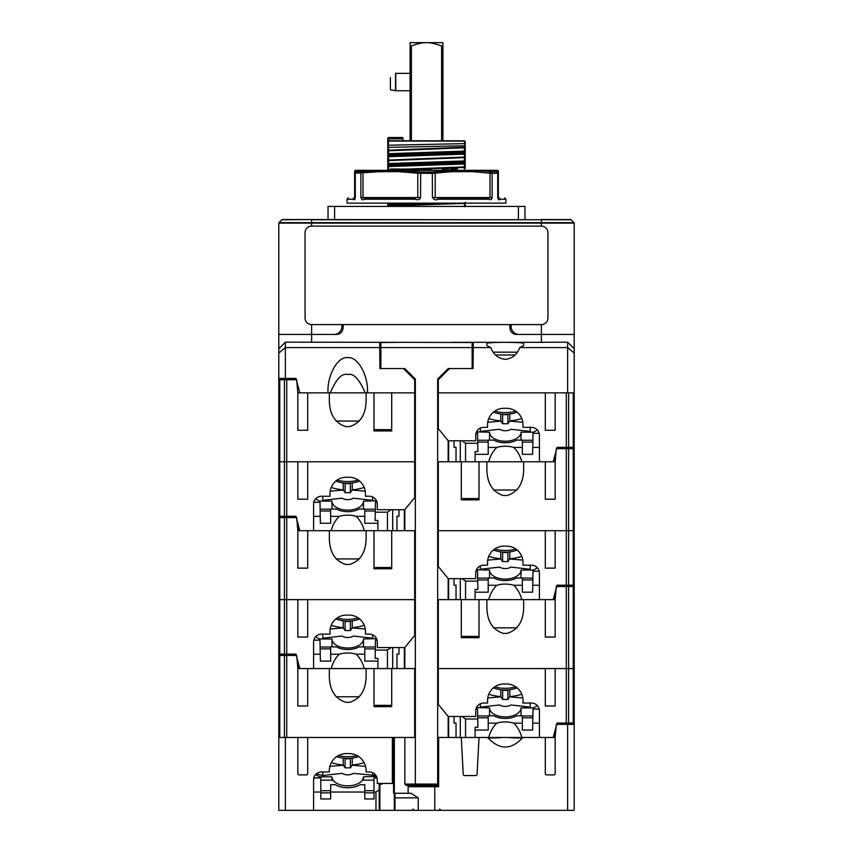 <?xml version="1.0" encoding="UTF-8"?>
<svg xmlns="http://www.w3.org/2000/svg" width="853" height="853" viewBox="0 0 853 853"><rect width="100%" height="100%" fill="white"/><g stroke="black" fill="none" stroke-linecap="round" stroke-linejoin="round"><path stroke-width="1.28" d="M342.021 324.588L341.797 327.243A7.88 7.88 0 0 1 333.949 334.44L278.803 334.44L278.803 223.113A0.661 0.661 0 0 1 278.995 222.644L574.005 222.644A0.661 0.661 0 0 1 574.197 223.113A0.661 0.661 0 0 0 574.005 222.644L571.105 219.754A0.661 0.661 0 0 0 570.646 219.562L541.378 219.562L570.646 219.562M510.979 324.588L511.203 327.243A7.88 7.88 0 0 0 519.05 334.44L574.197 334.44L574.197 223.113L541.378 223.113L541.378 219.754L311.622 219.754L311.622 226.12A6.568 6.568 0 0 0 305.065 232.688L305.065 318.02A6.568 6.568 0 0 0 311.622 324.588L541.378 324.588A6.568 6.568 0 0 0 547.935 318.02L547.935 232.688A6.568 6.568 0 0 0 541.378 226.12L311.622 226.12M571.105 219.754L282.354 219.562A0.661 0.661 0 0 0 281.895 219.754L278.995 222.644A0.661 0.661 0 0 0 278.803 223.113L541.378 223.113L541.378 226.12M311.622 219.562L282.354 219.562A0.661 0.661 0 0 0 281.895 219.754L311.622 219.562M414.057 203.153L388.126 204.059L388.126 204.805L438.943 203.153M465.226 154.009L465.226 162.102L388.126 164.672L388.126 165.418L464.874 162.848A1.311 0.96 87.4 0 1 464.416 163.989L464.48 166.9L408.8 169.011M464.608 140.99L465.226 142.099A1.311 1.311 0 0 0 463.915 140.788L465.226 142.099L465.226 152.261L388.126 154.83L388.126 155.577L464.874 153.007A1.311 0.96 87.4 0 1 464.416 154.148L464.48 157.059L388.573 160.055L388.584 163.531A1.311 1.226 180 0 0 387.774 164.672L387.774 168.766A1.311 1.237 180 0 0 388.573 169.896L388.52 170.472M388.371 203.153A1.311 0.96 87.4 0 0 388.126 204.059L387.774 205.317M388.616 206.426L388.627 205.946A1.311 0.96 87.4 0 1 388.126 204.805L387.774 204.805A1.311 1.216 180 0 0 388.627 205.946L464.416 203.377L464.48 206.287L461.868 206.426M465.226 202.236L465.226 205.36M465.226 206.074L465.226 206.031A1.311 1.258 0 0 0 465.226 206.063L465.226 203.153M465.226 164.352L465.226 165.972M465.226 167.71L465.226 166.687A1.311 1.258 0 0 0 465.226 166.676L465.226 166.687M465.226 160.503L465.226 156.12M465.226 157.869L465.226 156.792M465.226 150.65L465.226 146.279M465.226 148.017L465.226 143.389M465.226 142.099A1.311 1.184 180 0 0 464.608 141.097L388.392 141.097L388.456 145.223A1.311 0.96 88.5 0 0 388.616 147.366L464.448 145.767L464.373 151.12A1.311 1.216 180 0 1 465.226 152.261L465.226 153.007A1.311 1.226 180 0 1 464.416 154.148L388.627 156.707L388.573 160.055A1.311 1.237 180 0 1 387.774 158.914L387.774 165.418A1.311 1.216 180 0 0 388.627 166.559L388.573 169.896L390.397 169.8M387.774 150.576L387.774 149.072A1.311 1.237 180 0 0 388.573 150.203L388.52 150.778L464.427 147.782A1.311 1.237 180 0 1 465.226 148.912L465.226 146.076A1.311 1.258 180 0 1 464.48 147.206L388.573 150.203L388.616 147.366A1.311 1.216 180 0 1 388.456 145.223L464.565 143.624A1.311 1.034 88.2 0 1 464.448 145.767A1.311 1.237 180 0 0 465.226 144.626L465.226 144.626A1.311 1.162 180 0 0 464.565 143.624L464.608 141.097A1.311 1.077 90 0 0 463.915 140.788L389.085 140.788A1.311 1.077 90 0 0 388.392 141.097A1.311 1.184 180 0 0 387.774 142.099L388.755 140.83L387.774 142.099L387.774 161.761A1.311 1.258 180 0 1 388.52 160.62L464.427 157.624L464.48 157.059A1.311 1.258 180 0 0 465.226 155.918L465.226 158.765A1.311 1.237 180 0 0 464.427 157.624L464.373 160.972A1.311 1.216 180 0 1 465.226 162.102L465.226 162.848A1.311 1.226 180 0 1 464.416 163.989L388.627 166.559A1.311 0.96 87.4 0 1 388.126 165.418L387.774 165.418M388.2 203.153A1.311 1.226 180 0 0 387.774 204.059L387.774 204.805M387.774 142.099L387.774 138.485A0.981 0.981 0 0 1 388.755 137.504L402.627 137.504L403.064 138.815L403.064 140.788L389.085 140.788A1.311 1.311 0 0 0 387.774 142.099L387.795 141.865M387.774 143.933L387.774 148.081M387.774 151.034L387.774 155.577A1.311 1.216 180 0 0 388.627 156.707A1.311 0.96 87.4 0 1 388.126 155.577L387.774 155.577M387.774 156.078L387.774 157.933M387.774 160.417L387.774 161.665M387.774 160.886L388.126 164.672A1.311 0.96 87.4 0 1 388.584 163.531L464.373 160.972A1.311 0.96 87.4 0 1 464.874 162.102L465.226 162.848M387.774 165.93L387.774 170.685M387.816 141.758L389.085 140.788M464.373 170.813L464.427 167.476A1.311 1.237 180 0 1 465.226 168.606L465.226 165.759A1.311 1.258 180 0 1 464.48 166.9L464.427 167.476L425.199 169.011M424.218 169.043L412.937 169.438M405.697 169.694L404.087 169.758M401.667 169.854L400.057 169.918M387.774 151.813L387.774 151.909A1.311 1.258 180 0 1 388.52 150.778L388.584 153.689A1.311 1.226 180 0 0 387.774 154.83L388.126 154.83A1.311 0.96 87.4 0 1 388.584 153.689L464.373 151.12A1.311 0.96 87.4 0 1 464.874 152.261L465.226 153.007M405.697 169.129L404.087 169.193M401.667 169.289L400.057 169.352M402.627 137.504L401.56 137.504L402.627 137.504M401.56 137.504L388.755 137.504L388.755 138.815L403.064 138.815M465.226 206.426L465.226 205.147A1.311 1.258 180 0 1 464.48 206.287L464.427 206.863M328.032 219.562L328.032 206.426L524.968 206.426L524.968 219.562M410.112 46.126L410.09 42.65L442.91 42.65L442.91 46.051L441.598 46.051C435.787 43.738 430.754 42.597 426.5 42.65C422.235 42.597 417.202 43.738 411.402 46.051L411.402 140.788M410.09 140.788L410.09 46.051L411.402 46.051M441.598 140.788L441.598 46.051L442.91 46.051L442.91 140.788M390.397 81.387L390.397 89.81L395.536 90.717A1.311 1.311 -178.7 0 0 395.76 90.738L410.09 90.738M442.91 89.81L442.91 81.845M395.76 73.358L395.536 73.379A1.311 1.311 0.9 0 1 395.76 73.358L410.09 73.358L395.76 73.358L395.76 90.738M395.536 73.379L395.536 90.717M442.91 74.286L442.91 75.768M442.91 77.527L442.91 81.195M390.397 77.527L390.397 81.525M442.91 75.693L442.91 80.918M343.343 324.588L343.002 328.448A6.568 6.568 0 0 1 336.466 334.44L278.803 334.44L278.803 348.717L285.371 342.213M278.803 379.734L278.803 461.782L297.836 461.782L297.836 499.197L307.688 499.197L307.688 461.782L414.686 461.782L414.686 392.86L367.419 392.86C368.592 375.651 357.62 356.053 347.725 357.674C337.831 356.053 326.87 375.651 328.042 392.86L297.836 392.86L296.695 379.734L278.803 379.734L278.803 338.801M509.657 324.588L509.998 328.448A6.568 6.568 0 0 0 516.534 334.44L574.197 334.44L574.197 392.86L438.314 392.86L438.314 379.734L449.478 368.571L473.074 368.571L473.298 342.479L473.255 347.566L490.731 347.566L486.892 345.582L486.892 343.567C485.752 341.925 524.787 341.925 523.657 343.567L523.657 345.582L519.818 347.566C517.099 354.432 512.472 358.335 505.925 359.273L504.613 359.273C498.077 358.335 493.439 354.432 490.731 347.566M278.803 353.078L285.371 347.566L379.745 347.566L379.926 368.571L403.522 368.571L414.686 379.734L414.686 392.86L391.708 392.86L391.708 430.936L373.987 430.936L373.987 392.86L365.148 392.86C359.337 379.052 353.537 372.953 347.725 374.542C341.925 372.953 336.114 379.052 330.314 392.86L307.688 392.86L307.688 430.275L297.836 430.275L297.836 392.86M574.197 348.717L567.629 342.16L567.629 347.566L519.818 347.566M574.197 338.801L574.197 353.078L567.629 347.566L567.629 392.86M451.834 342.352L473.298 342.479M568.226 342.778L567.629 342.17L541.378 342.309L541.378 324.588M451.834 342.309L541.378 342.309M401.166 342.352L285.371 342.16L285.371 378.412L295.938 378.412L299.808 392.86M283.132 344.452L284.721 342.821M367.419 392.86L367.419 392.007M328.032 392.007L328.042 392.86M278.803 378.412L285.371 378.412M379.745 347.566L379.702 342.479L379.745 347.566M401.166 342.309L379.702 342.479M523.657 345.582L523.657 343.567C524.787 341.925 485.752 341.925 486.892 343.567M517.238 352.161L493.301 352.161L517.238 352.161M495.604 354.976L514.935 354.976M278.803 516.268L278.803 461.782L286.725 461.782L286.725 516.268L278.803 516.268L278.803 599.638L286.725 599.638L286.725 517.579L296.695 517.579L297.836 530.705L313.595 530.705L313.595 504.144A7.88 7.88 0 0 1 321.474 496.265L330.004 496.265L330.004 493.642A16.41 16.41 0 0 1 346.414 477.232L349.037 477.232A16.41 16.41 0 0 1 365.447 493.642L365.447 496.265L369.392 496.265A7.88 7.88 0 0 1 377.271 504.144L377.271 509.699L404.78 509.699L414.686 497.619L414.686 461.782L286.725 461.782L286.725 379.734M465.557 461.782L479.013 461.782L479.013 499.858L461.292 499.858L461.292 461.782L465.557 461.782L465.557 443.293L461.974 440.777M488.748 461.782L521.791 461.782C520.394 456.206 517.728 451.429 513.783 447.43A18.382 10.545 0 0 0 496.766 447.43C492.821 451.429 490.144 456.206 488.748 461.782L479.013 461.782M521.791 461.782L523.657 461.782L523.657 466.911C524.051 482.318 518.581 491.861 507.236 495.518L503.302 495.518C491.957 491.861 486.487 482.318 486.892 466.911L486.892 461.782M566.275 447.345L574.197 447.345L574.197 530.705L555.164 530.705L555.164 568.13L545.312 568.13L545.312 530.705L438.314 530.705L566.275 530.705L566.275 448.657L556.305 448.657L555.164 461.782L539.405 461.782L539.405 435.222A7.88 7.88 0 0 0 531.526 427.342L522.996 427.342L522.996 424.719A16.41 16.41 0 0 0 506.586 408.31L503.963 408.31A16.41 16.41 0 0 0 487.553 424.719L487.553 427.342L483.608 427.342A7.88 7.88 0 0 0 475.729 435.222L475.729 440.777L448.22 440.777L438.314 428.686L438.314 392.86L545.312 392.86L545.312 430.275L555.164 430.275L555.164 392.86L566.275 392.86L566.275 447.345L557.062 447.345L553.192 461.782L554.525 461.782L555.474 458.232M448.625 440.777L448.625 461.782M391.708 429.645L373.987 429.645M336.071 421.073L359.39 421.073M456.035 461.782L456.035 447.345L454.031 447.345L454.031 440.777M573.237 447.345L573.237 392.86L568.599 392.86L568.599 447.345M330.314 392.86L365.148 392.86M532.837 442.089L522.335 442.089M488.204 442.089L477.701 442.089M539.405 447.43L532.752 447.43L532.997 433.335L539.181 433.335M532.752 447.43L532.624 454.329L522.335 454.329L522.335 447.43L513.783 447.43M366.108 397.988L366.108 392.86L366.108 397.988C366.513 413.396 361.043 422.928 349.698 426.596L345.764 426.596C334.419 422.928 328.949 413.396 329.343 397.988L329.343 392.86M574.197 447.345L574.197 392.86M475.963 433.335L477.552 433.335L477.872 451.578L475.078 451.578L475.078 454.329L488.204 454.329L488.204 440.116L493.887 440.116A16.41 9.415 180 0 0 516.662 440.116L522.335 440.116L522.335 447.43M496.766 447.43L488.204 447.43M475.078 454.329L475.078 461.782M477.723 443.293L465.557 443.293M460.311 440.777L460.311 461.782M476.486 431.863L489.515 432.194A15.759 9.031 0 0 0 505.275 441.225A15.759 9.031 0 0 0 521.023 432.194L533.498 432.194L537.39 429.955M477.669 440.255L488.204 440.255M522.335 440.255L532.869 440.255M477.04 432.194L477.04 433.335M489.515 440.116L489.515 432.194M521.023 440.116L521.023 432.194M533.498 432.194L533.498 433.335M538.755 432.076L538.755 433.335M515.82 411.146A22.978 13.179 180 0 1 494.729 411.146M517.163 412.17A21.005 12.049 180 0 1 493.386 412.17M521.78 418.503A32.819 18.83 180 0 1 509.795 420.881L509.795 414.004M487.735 422.256L500.807 421.147L500.754 414.004M500.754 420.881A32.819 18.83 180 0 1 488.769 418.503M509.795 420.881L507.898 423.749L507.898 414.601A17.071 9.788 180 0 1 502.652 414.601L502.652 423.749L507.898 423.749M522.814 422.256L509.731 421.147M530.214 427.342L530.214 431.415L510.958 429.262A9.841 8.061 180 0 1 499.591 429.262L480.324 431.415L480.324 428.057M500.807 421.147L502.652 423.749M356.234 516.353L364.796 516.353L364.796 509.038L359.113 509.038A16.41 9.415 0 0 1 336.338 509.038L330.665 509.038L330.665 516.353L339.217 516.353A18.382 10.545 180 0 1 356.234 516.353C360.179 520.351 362.856 525.139 364.252 530.705L307.688 530.705L307.688 568.13L297.836 568.13L297.836 530.705M364.252 530.705L366.108 530.705L366.108 535.833L366.108 530.705L387.443 530.705L387.443 512.216L391.026 509.699M396.965 530.705L396.965 516.268L398.969 516.268L398.969 509.699M286.725 516.268L295.938 516.268L299.808 530.705L298.475 530.705L297.526 527.154M516.929 490.006L493.61 490.006M404.375 509.699L404.375 530.705M461.292 498.568L479.013 498.568M555.164 461.782L555.164 499.197L545.312 499.197L545.312 461.782L523.657 461.782L523.657 466.911M574.197 585.19L574.197 530.705L566.275 530.705L566.275 585.19L574.197 585.19L574.197 668.56L555.164 668.56L555.164 705.975L545.312 705.975L545.312 668.56L438.314 668.56L566.275 668.56L566.275 586.501L556.305 586.501L555.164 599.638L539.405 599.638L539.405 573.067A7.88 7.88 0 0 0 531.526 565.198L522.996 565.198L522.996 562.564A16.41 16.41 0 0 0 506.586 546.155L503.963 546.155A16.41 16.41 0 0 0 487.553 562.564L487.553 565.198L483.608 565.198A7.88 7.88 0 0 0 475.729 573.067L475.729 578.633L448.22 578.633L438.314 566.541L438.314 461.782L461.292 461.782M566.275 448.657L574.197 448.657M364.796 511.011L375.299 511.011M320.163 511.011L330.665 511.011M377.922 530.705L377.922 520.501L375.128 520.501L375.448 502.257L377.037 502.257M392.689 509.699L392.689 530.705M375.277 512.216L387.443 512.216M313.595 516.353L320.248 516.353L320.376 523.262L330.665 523.262L330.665 516.353M377.922 523.262L364.796 523.262L364.796 516.353M313.819 502.257L320.003 502.257L320.248 516.353M331.209 530.705C332.606 525.139 335.272 520.351 339.217 516.353M363.485 509.038L363.485 501.116L376.514 500.796M363.485 501.116A15.759 9.031 180 0 1 347.725 510.158A15.759 9.031 180 0 1 331.977 501.116L319.502 501.116L319.502 502.257M315.61 498.888L319.502 501.116M330.665 509.188L320.131 509.188M375.331 509.188L364.796 509.188M375.96 501.116L375.96 502.257M331.977 509.038L331.977 501.116M314.245 500.999L314.245 502.257M358.271 480.079A22.978 13.179 180 0 1 337.18 480.079M359.614 481.092A21.005 12.049 180 0 1 335.837 481.092M364.231 487.436A32.819 18.83 180 0 1 352.246 489.803L352.246 482.926M330.186 491.189L343.269 490.07L343.205 482.926M343.205 489.803A32.819 18.83 180 0 1 331.22 487.436M352.246 489.803L350.348 492.671L350.348 483.523A17.071 9.788 180 0 1 345.102 483.523L345.102 492.671L350.348 492.671M365.265 491.189L352.193 490.07M372.676 496.979L372.676 500.348L353.409 498.184A9.841 8.061 180 0 1 342.042 498.184L322.786 500.348L322.786 496.265M343.269 490.07L345.102 492.671M377.037 640.113L375.448 640.113L375.277 650.071L387.443 650.071L387.443 668.56L373.987 668.56L373.987 706.636L391.708 706.636L391.708 668.56L414.686 668.56L414.686 737.482L286.725 737.482L286.725 655.435L296.695 655.435L297.836 668.56L313.595 668.56L313.595 642A7.88 7.88 0 0 1 321.474 634.12L330.004 634.12L330.004 631.497A16.41 16.41 0 0 1 346.414 615.088L349.037 615.088A16.41 16.41 0 0 1 365.447 631.497L365.447 634.12L369.392 634.12A7.88 7.88 0 0 1 377.271 642L377.271 647.555L404.78 647.555L414.686 635.464L414.686 599.638L286.725 599.638L297.836 599.638L297.836 637.052L307.688 637.052L307.688 599.638L414.686 599.638L414.686 530.705L387.443 530.705M465.557 599.638L479.013 599.638L479.013 637.703L461.292 637.703L461.292 599.638L465.557 599.638L465.557 581.138L461.974 578.633M488.748 599.638L521.791 599.638C520.394 594.061 517.728 589.274 513.783 585.275A18.382 10.545 0 0 0 496.766 585.275C492.821 589.274 490.144 594.061 488.748 599.638L479.013 599.638M521.791 599.638L523.657 599.638L523.657 604.766C524.051 620.174 518.581 629.706 507.236 633.374L503.302 633.374C491.957 629.706 486.487 620.174 486.892 604.766L486.892 599.638M448.625 578.633L448.625 599.638M391.708 567.501L373.987 567.501M336.071 558.928L359.39 558.928M566.275 585.19L557.062 585.19L553.192 599.638L554.525 599.638L555.474 596.087M456.035 599.638L456.035 585.19L454.031 585.19L454.031 578.633M532.837 579.944L522.335 579.944M488.204 579.944L477.701 579.944M539.405 585.275L532.752 585.275L532.997 571.19L539.181 571.19M532.752 585.275L532.624 592.185L522.335 592.185L522.335 585.275L513.783 585.275M366.108 535.833C366.513 551.241 361.043 560.784 349.698 564.451L345.764 564.451C334.419 560.784 328.949 551.241 329.343 535.833L329.343 530.705M373.987 530.705L373.987 568.78L391.708 568.78L391.708 530.705M286.725 517.579L278.803 517.579M475.963 571.19L477.552 571.19L477.872 589.434L475.078 589.434L475.078 592.185L488.204 592.185L488.204 577.961L493.887 577.961A16.41 9.415 180 0 0 516.662 577.961L522.335 577.961L522.335 585.275M496.766 585.275L488.204 585.275M475.078 592.185L475.078 599.638M477.723 581.138L465.557 581.138M460.311 578.633L460.311 599.638M476.486 569.719L489.515 570.039A15.759 9.031 0 0 0 505.275 579.08A15.759 9.031 0 0 0 521.023 570.039L533.498 570.039L537.39 567.81M477.669 578.11L488.204 578.11M522.335 578.11L532.869 578.11M477.04 570.039L477.04 571.19M489.515 577.961L489.515 570.039M521.023 577.961L521.023 570.039M533.498 570.039L533.498 571.19M538.755 569.921L538.755 571.19M515.82 549.001A22.978 13.179 180 0 1 494.729 549.001M517.163 550.014A21.005 12.049 180 0 1 493.386 550.014M521.78 556.359A32.819 18.83 180 0 1 509.795 558.736L509.795 551.848M487.735 560.112L500.807 558.992L500.754 551.848M500.754 558.736A32.819 18.83 180 0 1 488.769 556.359M509.795 558.736L507.898 561.605L507.898 552.445A17.071 9.788 180 0 1 502.652 552.445L502.652 561.605L507.898 561.605M522.814 560.112L509.731 558.992M530.214 565.198L530.214 569.271L510.958 567.106A9.841 8.061 180 0 1 499.591 567.106L480.324 569.271L480.324 565.912M500.807 558.992L502.652 561.605M356.234 654.208L364.796 654.208L364.796 646.883L359.113 646.883A16.41 9.415 0 0 1 336.338 646.883L330.665 646.883L330.665 654.208L339.217 654.208A18.382 10.545 180 0 1 356.234 654.208C360.179 658.196 362.856 662.984 364.252 668.56L307.688 668.56L307.688 705.975L297.836 705.975L297.836 668.56M364.252 668.56L366.108 668.56L366.108 673.689L366.108 668.56L373.987 668.56M396.965 668.56L396.965 654.123L398.969 654.123L398.969 647.555M279.763 654.123L278.803 654.123L278.803 599.638L286.725 599.638L286.725 654.123L279.763 654.123L279.763 517.579M286.725 654.123L295.938 654.123L299.808 668.56L298.475 668.56L297.526 665.009M516.929 627.851L493.61 627.851M404.375 647.555L404.375 668.56M461.292 636.423L479.013 636.423M555.164 599.638L555.164 637.052L545.312 637.052L545.312 599.638L523.657 599.638L523.657 604.766M521.812 738.026L523.582 737.482L498.685 737.482L545.312 737.482L545.312 773.586A1.311 1.311 0 0 0 546.624 774.908L553.853 774.908A1.311 1.311 0 0 0 555.164 773.586L555.164 737.482L539.405 737.482L539.405 710.922A7.88 7.88 0 0 0 531.526 703.043L522.996 703.043L522.996 700.42A16.41 16.41 0 0 0 506.586 684.01L503.963 684.01A16.41 16.41 0 0 0 487.553 700.42L487.553 703.043L483.608 703.043A7.88 7.88 0 0 0 475.729 710.922L475.729 716.477L448.22 716.477L438.314 704.397L438.314 599.638L461.292 599.638M278.803 654.123L278.803 810.35L313.595 810.35L313.595 779.823A7.88 7.88 0 0 1 321.474 771.954L329.343 771.954L329.343 770.643A17.071 17.071 0 0 1 346.414 753.572L349.037 753.572A17.071 17.071 0 0 1 366.108 770.643L366.108 771.954L369.392 771.954A7.88 7.88 0 0 1 377.271 779.823L377.271 783.438L392.369 783.438L392.369 737.482L308.338 737.482A0.661 0.661 0 0 0 307.688 738.144L307.688 773.586A1.311 1.311 0 0 1 306.376 774.908L299.147 774.908A1.311 1.311 0 0 1 297.836 773.586L297.836 737.482L285.371 737.482L285.371 810.35M566.275 586.501L574.197 586.501M364.796 648.866L375.299 648.866M320.163 648.866L330.665 648.866M375.277 650.071L375.128 658.356L377.922 658.356L377.922 668.56M392.689 647.555L392.689 668.56M387.443 650.071L391.026 647.555M313.595 654.208L320.248 654.208L320.376 661.107L330.665 661.107L330.665 654.208M377.922 661.107L364.796 661.107L364.796 654.208M313.819 640.113L320.003 640.113L320.248 654.208M331.209 668.56C332.606 662.984 335.272 658.196 339.217 654.208M363.485 646.883L363.485 638.972L376.514 638.641M363.485 638.972A15.759 9.031 180 0 1 347.725 648.003A15.759 9.031 180 0 1 331.977 638.972L319.502 638.972L319.502 640.113M315.61 636.733L319.502 638.972M330.665 647.032L320.131 647.032M375.331 647.032L364.796 647.032M375.96 638.972L375.96 640.113M331.977 646.883L331.977 638.972M314.245 638.844L314.245 640.113M358.271 617.924A22.978 13.179 180 0 1 337.18 617.924M359.614 618.947A21.005 12.049 180 0 1 335.837 618.947M364.231 625.281A32.819 18.83 180 0 1 352.246 627.659L352.246 620.781M330.186 629.034L343.269 627.915L343.205 620.781M343.205 627.659A32.819 18.83 180 0 1 331.22 625.281M352.246 627.659L350.348 630.527L350.348 621.368A17.071 9.788 180 0 1 345.102 621.368L345.102 630.527L350.348 630.527M365.265 629.034L352.193 627.915M372.676 634.835L372.676 638.193L353.409 636.039A9.841 8.061 180 0 1 342.042 636.039L322.786 638.193L322.786 634.12M343.269 627.915L345.102 630.527M279.763 655.435L279.763 737.482L284.401 737.482L284.401 655.435L278.803 655.435M460.311 716.477L460.311 737.482L457.666 737.482M408.118 793.279L408.118 786.722L438.645 786.722L438.645 737.482L486.967 737.482L475.078 737.482L475.078 730.04L488.204 730.04L488.204 715.816L493.887 715.816A16.41 9.415 180 0 0 516.662 715.816L522.335 715.816L522.335 723.131L513.783 723.131A18.382 10.545 0 0 0 496.766 723.131L488.204 723.131M448.625 716.477L448.625 737.482M391.708 705.346L373.987 705.346M391.708 668.56L387.443 668.56M336.071 696.784L359.39 696.784M566.275 723.045L574.197 723.045L574.197 668.56L566.275 668.56L566.275 723.045L557.062 723.045L553.192 737.482L554.525 737.482L555.474 733.932M456.035 737.482L456.035 723.045L454.031 723.045L454.031 716.477M532.837 717.789L522.335 717.789M488.204 717.789L477.701 717.789M539.405 723.131L532.752 723.131L532.997 709.035L539.181 709.035M532.752 723.131L532.624 730.04L522.335 730.04L522.335 723.131M366.108 673.689C366.513 689.096 361.043 698.628 349.698 702.296L345.764 702.296C334.419 698.628 328.949 689.096 329.343 673.689L329.343 668.56M286.725 655.435L284.401 655.435M574.197 723.045L574.197 810.35L567.629 810.35L567.629 724.357L574.197 724.357M475.963 709.035L477.552 709.035L477.872 727.278L475.078 727.278L475.078 730.04M496.766 723.131C492.821 727.129 490.144 731.917 488.748 737.482M521.791 737.482C520.394 731.917 517.728 727.129 513.783 723.131M477.723 718.994L465.557 718.994L461.974 716.477M465.557 718.994L465.557 737.482M476.486 707.574L489.515 707.894A15.759 9.031 0 0 0 505.275 716.925A15.759 9.031 0 0 0 521.023 707.894L533.498 707.894L537.39 705.666M477.669 715.955L488.204 715.955M522.335 715.955L532.869 715.955M477.04 707.894L477.04 709.035M489.515 715.816L489.515 707.894M521.023 715.816L521.023 707.894M533.498 707.894L533.498 709.035M538.755 707.777L538.755 709.035M515.82 686.846A22.978 13.179 180 0 1 494.729 686.846M517.163 687.87A21.005 12.049 180 0 1 493.386 687.87M521.78 694.214A32.819 18.83 180 0 1 509.795 696.581L509.795 689.704M487.735 697.967L500.807 696.848L500.754 689.704M500.754 696.581A32.819 18.83 180 0 1 488.769 694.214M509.795 696.581L507.898 699.449L507.898 690.301A17.071 9.788 180 0 1 502.652 690.301L502.652 699.449L507.898 699.449M522.814 697.967L509.731 696.848M530.214 703.043L530.214 707.126L510.958 704.962A9.841 8.061 180 0 1 499.591 704.962L480.324 707.126L480.324 703.757M500.807 696.848L502.652 699.449M434.774 786.722L434.774 810.35L567.629 810.35M394.992 810.35L418.226 810.35L418.226 797.875L394.992 797.875L394.992 810.35L313.595 810.35M434.774 810.35L418.226 810.35M479.951 737.482A0.981 0.981 0 0 0 478.97 738.421L477.083 774.311A1.311 1.311 0 0 1 475.771 775.558L464.533 775.558A1.311 1.311 0 0 1 463.222 774.311L461.356 738.73A1.311 1.311 0 0 0 460.044 737.482M509.795 737.738L522.345 738.058C510.968 750.011 499.581 750.011 488.193 738.058L486.967 737.482L511.864 737.482M555.164 737.482L556.305 724.357L567.629 724.357M278.803 737.482L285.371 737.482M536.718 737.482L536.121 737.482M381.867 783.438L381.867 784.184L379.894 784.184L379.894 810.35M379.233 784.643L379.894 784.184M320.813 780.154L333.086 780.154M362.365 780.154L373.987 780.154M377.037 777.947L373.987 777.947L373.987 798.962L364.796 798.962L364.796 792.032L330.665 792.032L330.665 798.962L320.813 798.962L320.813 777.947L313.819 777.947M394.992 797.875L394.992 793.279L393.585 793.279L393.585 737.482M394.992 793.279L410.975 793.279L418.226 797.875M414.355 785.41L414.355 786.722M379.233 783.438L379.233 810.35M373.987 792.032L375.96 792.032L379.233 789.739M313.595 792.032L320.813 792.032M330.665 792.032L330.665 784.728L335.41 784.728A17.071 9.788 180 0 0 360.041 784.728L364.796 784.728L364.796 792.032M320.813 790.72L330.665 790.72M364.796 790.72L373.987 790.72M500.743 737.738L488.193 738.058M493.343 737.866L493.887 737.856M498.067 737.77L498.674 737.77M363.485 780.154L363.485 776.816L376.525 776.497M363.485 776.816A15.759 9.031 180 0 1 347.725 785.858A15.759 9.031 180 0 1 331.977 776.816L319.502 776.816L319.502 777.947M315.599 774.577L319.502 776.816M375.96 776.816L375.96 777.947M331.977 780.154L331.977 776.816M314.245 776.678L314.245 777.947M357.066 755.577A22.978 13.179 180 0 1 338.396 755.577M358.729 756.59A21.005 12.049 180 0 1 336.722 756.59M364.114 762.635A32.819 18.83 180 0 1 352.246 764.97L352.246 758.093M329.887 766.389L343.269 765.237L343.205 758.093M343.205 764.97A32.819 18.83 180 0 1 331.337 762.635M352.246 764.97L350.348 767.839L350.348 758.69A17.071 9.788 180 0 1 345.102 758.69L345.102 767.839L350.348 767.839M365.574 766.389L352.193 765.237M375.981 775.516L353.409 773.351A9.841 8.061 180 0 1 342.042 773.351L322.786 775.516L316.207 773.97M343.269 765.237L345.102 767.839M404.834 737.482L404.834 784.088L406.145 785.41L416.659 785.41L415.336 784.088L415.336 379.073L404.834 368.571L380.875 368.571L380.875 347.566L472.125 347.566L472.125 368.571L448.166 368.571L448.166 369.882M404.834 784.088L437.664 784.088L436.341 785.41L438.645 785.41M438.645 784.088L437.664 784.088L437.664 379.073L448.166 368.571M416.659 785.41L436.341 785.41M404.834 368.571L404.834 369.882M404.834 509.636L404.834 530.705M404.834 647.491L404.834 668.56M448.166 440.713L448.166 461.782M448.166 578.558L448.166 599.638M448.166 716.413L448.166 737.482M380.875 347.566L380.875 342.511L402.872 342.309L472.125 342.511L472.125 347.566M354.294 197.896L354.294 197.896C346.467 197.896 346.467 197.896 354.294 197.896A1.311 1.216 90 0 0 353.078 199.207L347.075 199.207L347.075 203.153L505.925 203.153L505.925 199.207L504.613 197.896M355.264 198.088L354.773 199.442M354.4 199.773L353.451 199.517M365.127 197.896L415.336 197.896L415.155 199.207C418.045 200.167 419.847 199.623 420.572 197.565L360.862 197.565C361.885 199.879 362.962 200.423 364.092 199.207A1.311 1.034 90 0 1 365.127 197.896L415.336 197.896M437.664 197.896L487.873 197.896A1.311 1.034 90 0 1 488.908 199.207C490.667 200.167 491.744 199.623 492.138 197.565L432.428 197.565C434.209 199.879 436.011 200.423 437.845 199.207L437.664 197.896M354.624 171.634L355.936 170.323L354.624 171.634A1.311 1.311 -0 0 1 355.936 170.323A1.311 1.311 -0 0 0 354.624 171.634L354.624 173.223A1.311 1.301 180 0 1 355.626 171.954L380.171 170.44L398.735 170.323L355.936 170.323L355.626 171.954L355.936 170.323A1.311 1.311 0 0 0 355.744 170.344M396.037 170.323L396.037 169.011L398.852 169.011L398.735 170.323L497.395 170.44L497.374 171.954L497.395 170.44A1.311 1.311 0 0 1 498.376 171.709L498.376 171.634A1.311 1.311 0 0 0 497.064 170.323L497.064 170.323A1.311 1.311 0 0 1 497.256 170.344L497.544 170.419A1.311 1.311 0 0 1 497.992 170.707A1.311 1.311 0 0 0 497.544 170.419M353.078 199.207C354.208 200.178 354.944 199.623 355.296 197.565L354.624 197.565L354.624 173.223L379.724 171.709L398.074 171.634L417.789 173.223L432.428 173.362L451.941 171.709L470.28 171.634A1.311 0.661 90 0 0 469.63 170.323L497.064 170.323A1.311 1.311 0 0 1 497.256 170.344M402.872 169.011L402.872 170.323L404.087 170.323L404.087 169.011L401.667 169.011L401.667 170.323M405.697 170.323L405.697 169.011L406.295 169.011L406.295 170.323L406.902 170.323L406.902 169.011L412.937 169.011L412.937 170.323M407.905 169.011L407.905 170.323L409.92 170.323L409.92 169.011M410.933 169.011L410.933 170.323L411.935 170.323L411.935 169.011M429.848 169.011L429.848 170.323L431.064 170.323L431.064 169.011L424.218 169.011L424.218 170.323M450.587 170.323L450.587 169.011L450.181 170.323L451.194 170.323L451.194 169.011L457.432 169.011L457.432 170.323M398.074 171.634A1.311 0.661 90 0 1 398.735 170.323L420.646 172.093L432.354 172.093L454.414 170.323L454.414 169.011M447.367 169.011L446.364 169.011L446.364 170.323L447.367 170.323L447.367 169.011L448.571 169.011L448.571 170.323M383.37 170.323L383.36 170.323A1.311 0.661 90 0 0 382.72 171.634M470.28 171.634L473.276 171.709A1.311 0.661 93 0 0 472.829 170.44L497.374 171.954A1.311 1.301 0 0 1 498.376 173.223L498.376 171.709L498.376 173.223L492.138 173.362L492.138 197.565M454.265 170.323L454.265 170.323A1.311 0.661 90 0 1 454.926 171.634M473.276 171.709L492.138 173.362A1.311 1.088 90 0 0 491.328 172.093M498.706 197.896L498.706 197.896A1.311 1.216 90 0 1 499.922 199.207L505.925 199.207M497.374 171.954A1.311 1.301 180 0 1 498.376 173.223L498.376 197.565L497.704 197.565C498.504 199.89 499.24 200.434 499.922 199.207M391.602 170.323L391.602 169.011L396.037 169.011M394.427 170.323L394.427 169.011M390.397 170.323L390.397 169.011L391.602 169.011M400.057 170.323L400.057 169.011L398.852 169.011M406.295 169.011L406.902 169.011M442.334 170.323L442.334 169.011L444.754 169.011L444.754 170.323M450.587 169.011L451.194 169.011M412.543 170.323L412.543 169.011M408.918 170.323L408.918 169.011M405.9 170.323L405.9 169.011M427.641 170.323L427.641 169.011M425.423 170.323L425.423 169.011M443.539 170.323L443.539 169.011M457.027 170.323L457.027 169.011M456.43 170.323L456.43 169.011M455.417 170.323L455.417 169.011M453.199 170.323L453.199 169.011M452.197 170.323L452.197 169.011M311.622 342.309L311.622 324.588M426.511 203.526L426.543 204.656M426.5 164.139L426.543 165.269M426.5 163.392L426.457 162.251M426.5 154.286L426.532 155.427M426.5 153.54L426.468 152.399M387.774 138.815L388.755 138.815L388.755 140.83M518.4 206.426L518.4 219.562M334.6 206.426L334.6 219.562M284.401 516.268L284.401 379.734M279.763 379.734L279.763 516.268M558.043 448.657L558.395 447.345M294.957 517.579L294.605 516.268M573.237 448.657L573.237 585.19M568.599 585.19L568.599 448.657M284.401 654.123L284.401 517.579M558.043 586.501L558.395 585.19M294.957 655.435L294.605 654.123M573.237 586.501L573.237 723.045M568.599 723.045L568.599 586.501M558.043 724.357L558.395 723.045M394.353 737.482L394.331 810.35M375.96 792.032L375.96 810.35M320.813 792.863L330.665 792.863M373.987 792.863L364.796 792.863M372.676 775.516L372.676 772.669M322.786 775.516L322.786 771.954M355.605 170.44A1.311 1.311 -0 0 0 354.624 171.709A1.311 1.311 180 0 1 355.605 170.44L380.171 170.44A1.311 0.661 87 0 0 379.724 171.709M401.059 171.709A1.311 0.661 93 0 1 401.603 170.44L451.397 170.44A1.311 0.661 87 0 1 451.941 171.709M363.389 171.954A1.311 0.65 82.8 0 0 363.005 173.223L363.005 197.565L417.789 197.565L417.789 173.223A1.311 0.65 97.2 0 1 418.407 171.954M420.646 172.093L420.572 197.565M432.354 172.093L432.428 197.565M434.593 171.954A1.311 0.65 82.8 0 1 435.211 173.223L435.211 197.565L489.995 197.565L489.995 173.223A1.311 0.65 97.2 0 0 489.611 171.954M496.83 172.093A1.311 1.173 90 0 1 497.704 173.362L497.704 197.565M356.17 172.093A1.311 1.173 90 0 0 355.296 173.362L355.296 197.565M488.908 199.207L437.845 199.207M415.155 199.207L364.092 199.207M360.862 197.565L360.862 173.362A1.311 1.088 90 0 1 361.672 172.093M387.774 161.761L387.774 162.294M387.774 151.909L387.774 152.452M294.616 810.35L291.993 810.35M558.384 810.35L561.007 810.35M448.71 810.35L447.43 810.35M404.311 810.35L406.87 810.35M303.679 810.35L306.302 810.35M367.355 810.35L369.978 810.35M439.626 809.039L440.937 810.35M413.374 809.039L412.063 810.35M497.875 737.482L486.967 737.482M437.003 785.41L437.003 786.722M415.997 785.41L415.997 786.722M497.064 170.323L498.376 171.634L497.064 170.323M347.075 199.207L348.387 197.896"/></g></svg>
